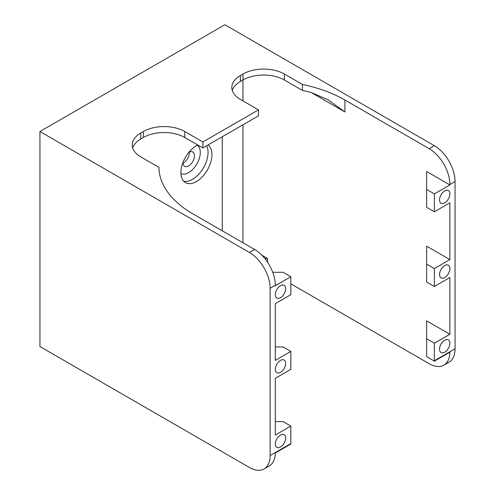 <?xml version="1.0" encoding="UTF-8"?>
<svg xmlns="http://www.w3.org/2000/svg" width="495" height="495" viewBox="0 0 495 495"><rect width="100%" height="100%" fill="white"/><g stroke="black" fill="none" stroke-linecap="round" stroke-linejoin="round"><path stroke-width="0.74" d="M443.823 365.168L448.996 362.179A29.261 16.892 -120 0 0 455.06 348.783L455.06 181.541A29.261 16.892 -120 0 0 434.369 145.703L429.196 148.686A29.261 16.892 60 0 1 449.887 184.524L449.887 184.932L434.369 193.892L434.369 211.81L449.887 202.851L449.887 259.597L434.369 268.556L434.369 286.475L449.887 277.516L449.887 334.255L434.369 343.214L434.369 360.731A29.261 16.892 60 0 1 434.363 361.133L449.881 352.174A29.261 16.892 60 0 1 443.823 365.168A29.261 16.892 60 0 1 429.196 363.72L290.825 283.827M249.443 252.469A29.261 16.892 60 0 1 270.134 288.307L270.134 455.549A29.261 16.892 60 0 1 264.07 468.944L269.243 465.962A29.261 16.892 -120 0 0 275.3 452.968L290.819 444.009A29.261 16.892 -120 0 0 290.825 443.607L290.825 426.09L275.307 435.049L275.307 378.304L290.825 369.344L290.825 351.425L275.307 360.385L275.307 303.645L290.825 294.686L290.825 276.767L275.307 285.726L275.307 285.318A29.261 16.892 -120 0 0 254.616 249.48L249.443 252.469L39.94 131.515L224.866 24.75L434.369 145.703M39.94 131.515L39.94 346.543L249.443 467.497A29.261 16.892 60 0 0 264.07 468.944M434.363 361.133L426.61 356.654L426.61 320.816L449.887 334.255M434.369 286.475L426.61 281.995L426.61 246.157L449.887 259.597M434.369 211.81L426.61 207.331L426.61 171.493L449.887 184.932M302.464 90.455L284.359 79.998L284.359 74.027L302.464 84.478L302.464 90.455A115.217 66.522 180 0 1 311.182 92.497L344.922 111.981L344.922 100.033L429.196 148.686M285.652 288.709A7.314 4.226 -60 0 1 282.453 296.072A7.314 4.226 -60 0 1 276.816 298.033A7.314 4.226 -60 0 1 276.816 289.587A7.314 4.226 -60 0 1 284.136 285.361A7.314 4.226 -60 0 1 285.652 288.709M285.652 363.373A7.314 4.226 -60 0 1 282.453 370.736A7.314 4.226 -60 0 1 276.816 372.698A7.314 4.226 -60 0 1 276.816 364.252A7.314 4.226 -60 0 1 284.136 360.026A7.314 4.226 -60 0 1 285.652 363.373M285.652 438.038A7.314 4.226 -60 0 1 282.453 445.401A7.314 4.226 -60 0 1 276.816 447.356A7.314 4.226 -60 0 1 276.816 438.91A7.314 4.226 -60 0 1 284.136 434.69A7.314 4.226 -60 0 1 285.652 438.038M290.825 426.09L283.066 421.61L275.307 421.61M140.809 133.007L143.395 131.515L143.395 137.486L140.809 138.984L140.809 133.007A29.261 16.892 0 0 0 132.239 144.955A29.261 16.892 0 0 0 140.809 156.903L158.914 167.353A115.217 66.522 0 0 0 192.654 213.71L254.616 249.48M184.777 131.515L202.882 141.966L202.882 147.943L184.777 137.486L184.777 131.515A29.261 16.892 0 0 0 143.395 131.515M202.882 147.943L258.495 115.836L258.495 109.865L202.882 141.966M258.495 109.865L240.384 99.415A29.261 16.892 0 0 1 231.815 87.467A29.261 16.892 0 0 1 240.384 75.518L242.971 74.027L242.971 79.998A29.261 16.892 180 0 1 284.359 79.998M284.359 74.027A29.261 16.892 0 0 0 242.971 74.027M344.922 100.033A115.217 66.522 0 0 0 302.464 84.478M439.541 199.862A7.314 4.226 -60 0 1 442.734 192.499A7.314 4.226 -60 0 1 448.371 190.544A7.314 4.226 -60 0 1 448.371 198.99A7.314 4.226 -60 0 1 441.051 203.21A7.314 4.226 -60 0 1 439.541 199.862M439.541 274.527A7.314 4.226 -60 0 1 442.734 267.164A7.314 4.226 -60 0 1 448.371 265.202A7.314 4.226 -60 0 1 448.371 273.655A7.314 4.226 -60 0 1 441.051 277.874A7.314 4.226 -60 0 1 439.541 274.527M439.541 349.192A7.314 4.226 -60 0 1 442.734 341.828A7.314 4.226 -60 0 1 448.371 339.867A7.314 4.226 -60 0 1 448.371 348.313A7.314 4.226 -60 0 1 441.051 352.539A7.314 4.226 -60 0 1 439.541 349.192M207.987 144.998A21.947 12.672 -60 0 1 207.083 170.484A21.947 12.672 -60 0 1 185.446 182.63A21.947 12.672 -60 0 1 180.898 172.582A21.947 12.672 -60 0 1 197.771 144.992M182.847 162.775A8.229 4.752 120 0 0 184.542 166.271A8.229 4.752 120 0 0 188.657 165.862A8.229 4.752 120 0 0 194.034 158.61A8.229 4.752 120 0 0 192.778 152.014A8.229 4.752 120 0 0 188.898 152.293M182.872 163.195A8.229 4.752 120 0 0 183.484 162.874A8.229 4.752 120 0 0 189.276 152.107M242.971 100.906L242.971 79.998L240.384 81.496L240.384 75.518M232.279 90.455A29.261 16.892 180 0 1 240.384 81.496M143.395 137.486A29.261 16.892 180 0 1 184.777 137.486M132.703 147.943A29.261 16.892 180 0 1 140.809 138.984M344.922 111.981L327.77 99.6L311.182 92.497M264.893 258.576L267.548 258.446L261.818 255.142M275.307 346.946L283.066 346.946L290.825 351.425M272.726 272.287L283.066 272.287L290.825 276.767M434.369 343.214L426.61 338.735M434.369 268.556L426.61 264.076M434.369 193.892L426.61 189.412M455.06 348.783L434.369 360.731M242.971 242.76L242.971 124.796M267.548 262.189L267.548 258.446M290.825 443.607L270.134 455.549M270.134 288.307L275.307 285.318M449.887 184.524L455.06 181.541M183.676 181.207A21.947 12.672 120 0 0 202.492 169.383A21.947 12.672 120 0 0 206.644 145.771M197.363 145.196A16.459 9.504 -60 0 1 196.892 163.894A16.459 9.504 -60 0 1 180.929 173.652M222.28 136.744L222.28 230.819"/></g></svg>
